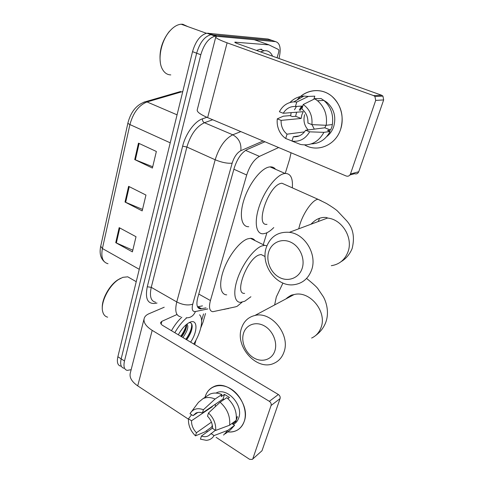<?xml version="1.0" encoding="UTF-8"?>
<svg xmlns="http://www.w3.org/2000/svg" width="484" height="484" viewBox="0 0 484 484"><rect width="100%" height="100%" fill="white"/><g stroke="black" fill="none" stroke-linecap="round" stroke-linejoin="round"><path stroke-width="0.73" d="M278.633 147.535L259.454 156.38C254.003 159.502 249.75 165.716 246.689 175.014L210.431 300.558C208.683 307.419 209.475 311.139 212.809 311.714L235.811 306.777L237.214 306.263L242.097 302.197M285.239 173.435L289.71 158.952L291.023 152.756M263.248 244.674L266.932 232.731M131.152 369.709L127.135 370.381C124.182 369.528 123.305 366.4 124.491 360.997L200.799 54.759C203.994 44.074 208.779 37.873 215.162 36.167L275.626 41.642C280.157 43.1 281.283 48.715 279.002 58.485M205.512 313.505L202.941 322.441L200.812 327.777M124.491 360.997L121.169 358.862C119.996 364.252 120.891 367.386 123.862 368.251C120.891 367.386 119.996 364.252 121.169 358.862L196.649 53.204C199.819 42.538 204.605 36.367 211.012 34.679L271.833 40.329L273.514 40.91M264.929 141.764L247.046 149.58C241.492 152.629 237.214 158.8 234.208 168.105L197.75 297.721C196.074 304.533 196.94 308.254 200.346 308.883L206.009 307.872M202.457 305.87L197.532 306.838M120.607 366.14C117.618 365.257 116.704 362.123 117.866 356.732L121.169 358.862L196.649 53.204C199.819 42.538 204.605 36.367 211.012 34.679L271.833 40.329L275.626 41.642M117.866 356.732L192.529 51.649C195.669 41.013 200.455 34.866 206.886 33.202L268.057 39.023L271.833 40.329M119.173 227.637L136.016 236.718L132.398 251.874L115.737 242.666L119.173 227.637M138.472 143.161L156.362 151.474L152.406 168.051L134.721 159.581L138.472 143.161M128.605 186.334L145.956 195.058L142.175 210.897L125.017 202.034L128.605 186.334M142.532 209.409L125.017 202.034M152.708 166.768L134.721 159.581M132.797 250.198L115.737 242.666M244.251 421.322C241.286 429.018 235.793 432.551 227.758 431.922C231.546 432.351 234.928 431.631 237.916 429.774C240.875 427.856 242.986 425.037 244.251 421.322C247.868 410.722 241.431 395.265 230.759 388.846C220.135 382.269 208.277 386.159 205.21 396.68C206.692 391.973 209.469 388.67 213.547 386.77C228.345 378.815 251.039 403.837 244.251 421.322M205.028 397.322L205.21 396.68L205.028 397.322M203.528 313.947L201.61 320.626M196.02 340.095L194.731 344.584M164.215 307.225L149.018 313.717C146.591 314.763 145.025 316.191 144.305 318C143.052 322.054 145.678 326.18 152.182 330.36L269.334 401.315L278.361 394.508L162.751 325.496C161.093 324.449 160.422 323.403 160.748 322.362L161.85 321.34L176.835 314.576M143.996 319.198L130.426 372.559C129.065 377.084 131.497 381.525 137.716 385.875L188.439 419.174M206.305 430.899L207.491 431.68M216.13 437.348L249.562 459.298L252.279 459.419L261.995 450.749L252.394 459.322M278.361 394.508C279.885 395.603 280.454 396.965 280.079 398.598L271.082 405.495L252.902 458.523M271.082 405.495C271.457 403.831 270.877 402.44 269.334 401.315M280.079 398.598L261.995 450.749M223.584 399.838L223.499 399.167M215.416 430.246L208.586 435.715C206.468 436.895 204.079 437.01 201.417 436.054L212.549 428.037M211.435 422.151L196.431 432.75C193.11 429.223 191.464 425.224 191.507 420.765L212.319 406.699L212.355 406.239M215.35 406.614L215.326 404.231M236.446 417.359L237.414 416.639L235.799 421.618L232.556 424.026L234.589 425.327L230.202 430.082L225.284 433.785M215.997 393.081L216.287 392.935C227.014 386.922 243.646 405.096 238.745 417.849C237.807 420.644 236.21 422.738 233.96 424.135L233.391 424.559M227.861 398.55L229.458 397.467L224.509 394.393L221.194 396.602L221.835 394.551L215.065 399.04L203.413 409.73L202.445 412.925L223.063 399.01L224.165 399.445M196.431 432.75L195.488 435.854L204.938 431.879L211.72 427.015L212.307 425.14M207.11 395.979L209.911 394.164C213.529 392.572 217.504 392.706 221.835 394.551M226.814 397.648C233.923 404.049 237.057 411.606 236.216 420.318L229.616 425.206L215.689 430.427L212.536 428.37C212.603 423.821 210.927 419.761 207.515 416.192L208.495 412.991L220.093 402.204L226.814 397.648M197.805 412.471L193.025 415.659L189.982 413.675L198.47 402.331L203.05 398.604C206.686 397.007 210.691 397.152 215.065 399.04M220.093 402.204C227.268 408.72 230.444 416.385 229.616 425.206M191.597 414.727L188.47 418.775L191.507 420.765M195.488 435.854C190.484 430.899 188.143 425.206 188.47 418.775M190.75 412.489C193.86 408.671 198.083 407.758 203.413 409.73M208.495 412.991C213.68 418.019 216.076 423.827 215.689 430.427M193.025 415.659L195.929 413.082C197.877 412.162 200.055 412.114 202.445 412.925M210.933 433.513L214.073 435.576L227.982 430.27L234.589 425.327M227.982 430.27L223.572 435.074M214.073 435.576C212.276 438.51 209.681 440.095 206.293 440.325L200.461 439.169L201.417 436.054M235.079 421.159L235.799 421.618M211.986 406.487L212.319 406.699M224.509 394.393L223.063 399.01M107.648 317.171C105.058 316.524 103.388 314.6 102.632 311.394C100.339 302.706 108.815 285.705 118.495 279.564L122.863 277.332L127.758 276.824L131.279 278.844M199.577 314.818C203.885 318.889 201.054 332.508 193.769 344.009M181.651 336.779C184.652 332.792 186.298 329.18 186.594 325.95L186.449 324.48M182.934 337.542C187.55 330.893 188.887 326.404 186.945 324.08M178.318 334.789C181.458 329.193 184.918 325.23 188.693 322.889L189.559 322.429C197.69 318.206 198.119 330.953 190.629 342.14M186.649 339.762C190.049 335.013 191.9 330.687 192.19 326.779C192.227 323.796 191.15 322.447 188.972 322.731M174.827 332.702C178.366 326.494 182.329 321.533 186.703 317.819M171.457 330.693C174.53 325.29 177.985 320.789 181.833 317.189M102.312 308.181C101.561 299.469 109.299 285.318 117.727 279.921L120.74 278.239M181.379 336.616L186.528 326.694M186.485 339.665C189.171 335.963 190.998 332.272 191.979 328.588M180.744 336.235C183.605 332.284 185.469 328.4 186.328 324.576M185.844 339.284C190.194 332.986 192.112 327.813 191.591 323.766M274.815 351.009C277.786 342.4 272.752 330.457 264.234 325.841C255.758 321.092 246.12 324.697 243.531 333.258C240.814 341.746 245.588 353.187 253.852 357.936C262.074 362.806 271.972 359.697 274.815 351.009M241.504 328.194C243.791 321.352 248.25 317.117 254.88 315.483C271.373 310.891 290.733 334.892 283.945 352.158C282.057 357.44 278.772 361.143 274.083 363.254C257.198 371.555 234.698 346.786 241.504 328.194M264.064 256.012L261.088 254.517L259.013 254.989C247.064 258.837 233.851 294.575 244.632 293.377M250.906 296.746L244.765 301.242L240.463 302.361C234.081 302.367 232.798 291.217 238.158 276.951C243.452 262.691 254.227 248.74 261.796 245.969L264.597 245.346L266.914 245.757M226.706 294.847C220.141 294.714 218.599 283.533 223.838 269.376C228.999 255.237 239.816 241.504 247.554 238.884L250.434 238.322C252.376 238.309 253.912 239.072 255.032 240.602M302.119 268.505C305.38 259.037 300.074 246.598 290.969 242.296C281.906 237.85 271.554 242.466 268.717 251.831C265.746 261.142 270.768 273.036 279.583 277.507C288.349 282.111 298.997 278.034 302.119 268.505M266.285 247.53C270.308 236.622 277.998 231.546 289.359 232.32C305.023 233.832 317.413 254.638 311.581 270.03C308.296 278.633 302.415 283.527 293.933 284.707C276.527 287.212 260.186 264.857 266.285 247.53M285.481 184.797L281.912 183.206L281.089 183.351C268.481 185.475 254.663 226.439 267.005 224.322M273.775 227.571C270.943 230.426 268.257 232.314 265.716 233.24L263.181 233.772C255.963 234.292 253.894 221.908 259.345 206.039C264.712 190.176 276.291 175.202 284.09 173.611L285.046 173.453C290.63 173.387 293.056 178.185 292.324 187.846M248.734 226.724C241.316 227.105 238.939 214.69 244.238 198.942C249.441 183.206 261.058 168.474 269.062 167.022L270.042 166.883C272.347 166.714 274.186 167.518 275.553 169.297M340.651 129.216C335.708 145.26 317.552 152.732 304.666 144.958L305.664 145.49C318.49 152.424 335.829 144.801 340.651 129.216C344.892 116.583 339.986 101.313 329.501 94.513C319.053 87.628 305.023 90.212 297.164 99.946C305.549 89.237 321.551 87.289 331.964 96.352C341.305 105.222 344.197 116.172 340.651 129.216M290.636 115.876L291.15 112.639L290.636 115.876M381.604 95.227L382.929 96.11L383.661 99.922L375.693 100.412L374.937 96.504L373.581 95.596L381.604 95.227L237.674 43.693C235.623 42.943 234.667 42.429 234.794 42.156L268.935 44.867L278.3 49.428C278.905 49.864 279.014 50.844 278.633 52.375L277.072 57.796M268.935 44.867L254.015 39.627L220.093 36.463C217.655 36.239 216.233 36.348 215.822 36.784C215.289 37.849 219.052 39.87 227.111 42.834L373.581 95.596M254.015 39.627L269.025 44.879M215.737 37.117L197.278 109.705C196.534 111.641 199.983 114.278 207.624 117.612L346.169 175.994C348.141 176.599 349.575 175.928 350.464 173.986L358.753 171.741C357.876 173.641 356.472 174.294 354.53 173.708L349.95 174.96M375.693 100.412L350.464 173.986M383.661 99.922L358.753 171.741M315.32 98.79L315.756 98.53L315.32 98.79M314.291 129.137L311.968 124.618M326.059 125.283L324.825 127.8L305.658 130.238C302.579 134.951 298.471 137.123 293.316 136.754L299.148 135.937M304.515 131.884L287.024 134.177C282.886 130.747 280.914 126.149 281.107 120.383L301.151 118.459L301.81 114.932L303.238 111.683L283.231 113.268L279.389 111.75C282.656 105.657 287.478 102.36 293.855 101.858L296.783 102.021L295.428 106.492L302.754 106.02M308.139 129.924C304.267 125.604 303.105 120.528 304.648 114.684M332.55 123.214L331.951 126.735L330.56 130.063L327.535 130.474L330.094 131.485C325.768 139.483 319.47 143.621 311.218 143.905M299.263 110.14L301.623 106.093M314.031 98.651L318.145 98.657M323.754 100.351L326.936 102.372C334.045 108.743 336.313 116.789 333.736 126.512C332.333 130.698 329.991 134.056 326.718 136.591M287.024 134.177L285.717 138.503C282.88 136.548 280.69 133.923 279.141 130.613C277.453 126.899 276.836 122.978 277.29 118.846L283.315 116.19L289.976 115.615L292.403 116.577L295.639 116.287L296.601 112.209M294.472 109.765L296.492 106.419M314.4 98.984L313.922 99.008L314.806 96.165L308.393 96.425L296.783 102.021M300.122 110.473L302.276 106.05M321.074 98.518L323.826 100.412C330.844 106.625 333.682 114.672 332.351 124.545L326.192 125.289L311.908 124.618L307.909 123.033C308.151 117.158 306.154 112.494 301.919 109.033L303.226 104.496L314.739 98.821L321.074 98.518M289.958 102.517C293.867 98.548 298.495 96.407 303.831 96.086L308.393 96.425M314.739 98.821L317.522 100.745C324.637 107.067 327.529 115.252 326.192 125.289M285.717 138.503L292.015 140.995M303.226 104.496C309.742 109.227 312.634 115.93 311.908 124.618M277.29 118.846L281.107 120.383M283.231 113.268C286.171 108.525 290.237 106.268 295.428 106.492M305.658 130.238L309.633 131.836L323.923 132.344L330.094 131.485M323.923 132.344C318.387 142.133 310.583 146.168 300.503 144.456L291.985 141.092L293.316 136.754M309.633 131.836C305.386 138.987 299.499 142.072 291.985 141.092M324.552 101.023L324.897 100.975M324.825 127.8L330.56 130.063M295.639 116.287L301.151 118.459M170.792 74.899C167.161 74.808 164.324 72.83 162.273 68.952C157.385 60.101 160.894 41.243 169.563 31.333C173.369 26.916 177.235 24.551 181.161 24.218L182.783 24.254L187.81 26.608M260.58 51.891L264.113 50.729L265.813 50.669C268.801 50.941 271.052 52.78 272.553 56.18M256.496 50.433L260.047 49.283L261.753 49.223M160.325 62.412C158.982 51.467 161.868 41.279 168.989 31.847L171.687 29.064M198.779 294.066L210.431 300.558M233.893 169.243L246.689 175.014M245.588 150.373L259.454 156.38M157.028 303.044L154.795 303.438C147.499 303.97 144.988 298.41 147.275 286.764L182.643 146.168C185.644 133.699 194.701 121.315 202.445 118.834L206.862 117.291M216.572 36.137L208.314 33.178M200.799 54.759L192.529 51.649M180.544 316.736C175.928 315.81 174.67 310.879 176.763 301.943L151.262 287.345C149.356 296.19 150.82 301.157 155.66 302.246M263.114 141.001L240.838 150.675C237.057 152.732 234.159 156.901 232.151 163.168L192.735 304.182C188.082 305.682 182.758 304.932 176.763 301.943L215.174 159.768C219.173 147.069 225.036 138.745 232.768 134.806L204.429 122.724C196.498 126.427 190.648 134.528 186.884 147.027L151.262 287.345L147.275 286.764M240.838 150.675C241.51 143.445 238.824 138.158 232.768 134.806L240.808 131.6M212.718 119.76L204.429 122.724C202.984 121.926 202.324 120.631 202.445 118.834M232.151 163.168C227.45 163.61 221.793 162.479 215.174 159.768L186.884 147.027L182.643 146.168M192.735 304.182C191.525 309.373 192.432 311.829 195.445 311.545L207.854 308.913M195.445 311.545C193.546 315.919 190.466 318 186.207 317.782M228.696 308.35L223.844 309.445M198.47 308.12L198.857 308.036M198.059 306.753L201.64 308.786M143.887 102.136L145.757 101.64C136.845 104.405 130.91 111.465 127.951 122.833C127.812 123.311 128.466 123.886 129.918 124.563L102.402 248.528L100.708 246.253L127.927 122.96M180.677 91.476L145.757 101.64L147.039 101.949C138.884 105.173 133.173 112.712 129.918 124.563L170.217 142.816M139.259 269.304L102.402 248.528C100.841 257.258 102.711 262.322 108.011 263.726M182.777 91.512L147.039 101.949L177.065 114.835M129.24 186.655L125.652 202.33M119.784 227.964L116.354 242.968M139.12 143.47L135.369 159.865M152.182 330.36L137.716 385.875M161.85 321.34L161.118 324.099M293.038 295.119L293.25 294.702M311.623 338.044C316.052 336.005 319.174 332.55 320.995 327.674C327.529 311.738 309.603 290.128 294.018 294.599C290.926 295.307 288.252 296.734 285.99 298.882M282.946 283.055L276.316 296.964L274.634 304.944M318.248 221.515L319.531 218.29M331.298 265.692C339.242 264.488 344.777 259.95 347.911 252.079C353.483 238.007 342.134 219.27 327.511 218.054L289.359 232.32M321.207 200.769L317.952 199.269L317.183 199.45C311.962 200.824 303.577 212.748 300.007 224.074L298.713 228.823M227.111 42.834L207.624 117.612M235.781 42.072L235.581 42.834M215.162 36.167L206.886 33.202M228.303 308.617L227.982 308.731M197.92 307.503L200.346 308.883M104.151 261.548C100.503 258.063 99.341 253.029 100.666 246.453M160.748 322.362L160.664 322.677M208.586 435.715L209.766 434.856M203.05 398.604L209.911 394.164M136.228 281.688L127.758 276.824M117.727 279.921L118.495 279.564M306.578 278.433C313.299 283.842 317.153 287.381 318.133 289.063L323.209 296.553C325.786 300.782 329.937 312.162 325.472 323.112C323.348 328.164 320.069 332.308 315.629 335.539M286.589 298.561C291.864 294.078 292.179 295.186 294.018 294.599L254.88 315.483M261.088 254.517L265.117 256.544M264.597 245.346L250.434 238.322M281.912 183.206L317.952 199.269L326.5 203.492C331.849 206.741 335.472 209.215 337.378 210.927L345.999 220.069C353.011 227.407 355.05 236.93 352.116 248.631C349.666 254.39 346.006 258.728 341.129 261.638M285.046 173.453L270.042 166.883M310.94 224.249C316.276 218.726 319.73 218.084 322.665 217.516C325.49 217.286 327.105 217.467 327.511 218.054M382.929 96.11L374.937 96.504M326.004 102.427L326.936 102.372M317.522 100.745L323.826 100.412M293.855 101.858L303.831 96.086M264.113 50.729L260.047 49.283M206.414 33.281L181.161 24.218M168.989 31.847L169.563 31.333"/></g></svg>
